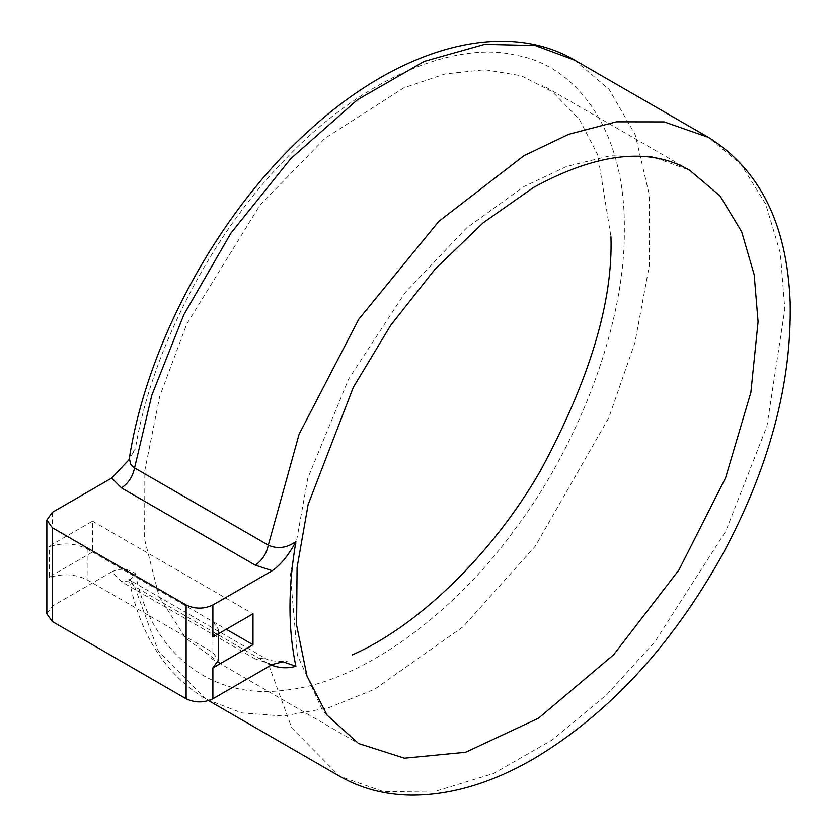 <?xml version="1.0" encoding="UTF-8"?>
<svg xmlns="http://www.w3.org/2000/svg" width="837" height="837" viewBox="0 0 837 837"><rect width="100%" height="100%" fill="white"/><g stroke="black" fill="none" stroke-linecap="round" stroke-linejoin="round"><path stroke-width="0.63" stroke-dasharray="4.18 3.14" d="M272.224 664.515L255.191 658.907L264.67 657.976L130.896 580.752L121.438 581.684L111.729 571.849C120.235 567.915 128.134 568.501 135.406 573.617L129.316 580.564M130.875 580.732L128.741 579.131L129.327 580.637L134.558 586.517L268.311 663.741L291.768 727.939L339.602 776.244L383.597 791.676L436.129 791.111L493.736 773.43L552.064 740.044L606.877 694.543L654.994 641.634L725.794 531.171L766.974 426.085L784.834 309.115L780.366 253.245L765.677 203.977L741.184 164.627L708.447 137.373M111.719 571.849L52.375 606.114L46.841 613.835M129.369 458.09L130.781 454.261L135.406 448.946L128.302 460.465M52.375 512.328L52.375 544.332L92.509 521.169L92.509 552.054L52.375 575.228L52.375 606.114M220.413 663.207L185.772 638.244L159.124 596.687L144.623 539.384L144.843 470.404L159.752 396.309L186.703 324.128L259.857 205.368L324.902 138.356L403.79 87.843L445.054 73.949L484.905 69.722L521.242 75.759L552.284 91.62L579.33 119.304L597.712 154.74L610.958 236.725M52.375 544.332L49.32 546.655L49.32 577.54C62.859 573.251 75.476 574.025 87.153 579.853L212.88 652.442L218.426 660.173M212.88 636.999L218.426 629.278L212.88 621.556L87.153 548.967C75.476 543.14 62.859 542.366 49.32 546.655M49.32 577.54L52.375 575.228M92.509 521.169L253.004 613.835M92.509 552.054L226.262 629.278M255.191 658.907L121.438 581.684M130.917 580.752L134.558 586.517L158.465 651.458L205.839 699.021L208.622 700.632M211.384 658.541L358.508 743.486L322.831 711.094L297.355 655.109L290.397 575.029L307.775 478.23L348.621 379.098L405.035 292.741L466.345 228.166L524.025 186.525L566.618 166.448L610.183 155.766L652.107 156.634L689.531 170.131L542.407 85.186M574.695 60.149L609.148 89.433L635.22 134.715L649.303 194.864L649.219 266.061L634.98 342.5L608.792 417.83L535.303 546.163L463.133 626.704L374.641 689.238L328.114 707.966L283.032 716.033L241.642 712.883L205.839 699.021C166.113 675.061 140.7 636.047 129.589 581.987M135.406 573.617C148.327 642.492 202.397 701.511 285.804 690.117C368.406 681.559 461.313 604.879 515.979 527.875C572.686 453.173 625.448 331.442 624.339 229.003C625.448 125.288 572.686 64.47 515.979 55.252C461.313 41.369 368.406 71.972 285.804 158.789C202.397 243.703 148.327 365.152 135.406 448.946M212.88 652.442L212.88 621.556M87.153 548.967L87.153 579.853M264.628 657.955C267.537 660.539 275.059 661.69 287.206 661.418M218.426 633.808L218.426 629.278"/><path stroke-width="1.26" d="M268.311 663.741C277.382 668.062 286.589 668.909 295.911 666.283L282.958 661.764L272.224 664.515L212.88 698.78L212.88 667.895L253.004 644.72L253.004 613.835L212.88 636.999L212.88 604.994C203.966 609.158 195.052 609.158 186.128 604.994L186.128 698.78C195.052 702.944 203.966 702.944 212.88 698.78M52.375 621.556L52.375 527.77L46.841 520.049L46.841 613.835L52.375 621.556L186.128 698.78M128.302 460.465L111.719 478.063L121.438 487.898L255.191 565.121L272.224 570.729C280.74 564.839 288.639 555.13 295.911 541.612C286.578 548.068 277.382 549.25 268.311 545.149L134.558 467.925L130.593 464.263L129.358 458.132L128.888 459.586M295.911 541.612C287.98 587.752 287.98 629.309 295.911 666.283M46.841 520.049L52.375 512.328L111.719 478.063M52.375 527.77L186.128 604.994M272.224 570.729L212.88 604.994M610.958 236.725C613.082 301.843 589.593 379.831 540.493 470.697C491.162 556.595 415.288 627.645 352.105 654.942M218.426 633.808L218.426 660.173L212.88 667.895M226.262 629.278L253.004 644.72M208.622 700.632L339.592 776.244C360.862 788.412 384.507 794.711 410.538 795.15C450.787 795.443 492.418 782.982 535.418 757.788C609.315 713.061 671.494 645.672 721.944 555.611C769.224 467.967 791.969 383.325 790.159 301.686C786.958 224.086 759.724 169.315 708.447 137.373L664.191 121.899L616.44 121.825L568.825 134.244L524.025 155.64L438.829 221.345L358.749 319.253L299.112 434.173L268.311 545.149C266.448 553.895 262.075 560.56 255.191 565.121M689.531 170.131L719.935 195.795L741.655 231.671L754.179 274.745L758.092 321.67L750.873 392.438L725.595 477.822L679.016 569.851L613.594 654.796L538.453 718.251L465.623 752.254L404.407 758.186L358.508 743.486L327.162 715.216L306.98 676.003L296.601 625.187L297.062 567.591L308.11 504.638L353.298 387.343L390.743 325.237L434.759 269.493L483.158 222.82L533.483 187.467C597.325 152.69 649.334 146.914 689.531 170.131M121.438 487.898C128.323 483.336 132.696 476.671 134.558 467.925L151.832 395.19L183.805 314.754L230.981 233.073L290.753 158.653L357.493 99.729L424.202 61.383L484.717 44.33L535.303 45.543L574.695 60.149L708.447 137.373M129.609 456.583C148.254 340.272 220.005 210.192 309.941 129.766C398.558 48.473 503.068 18.006 574.695 60.149"/></g></svg>

